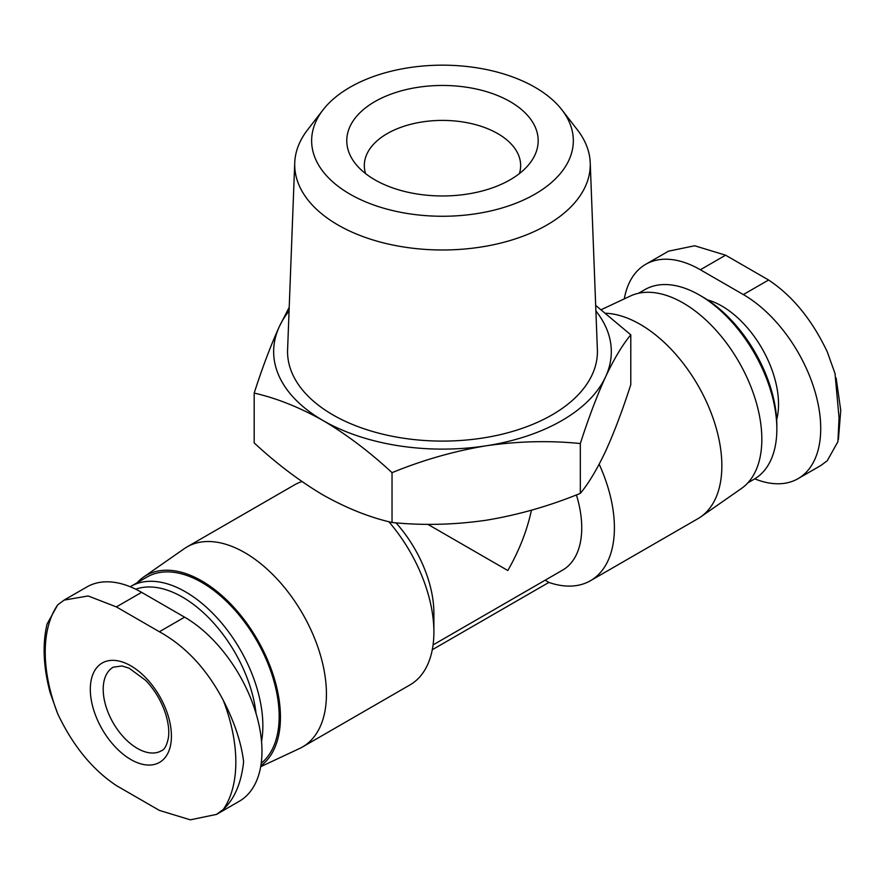 <?xml version="1.0" encoding="UTF-8"?>
<svg xmlns="http://www.w3.org/2000/svg" width="885" height="885" viewBox="0 0 885 885"><rect width="100%" height="100%" fill="white"/><g stroke="black" fill="none" stroke-linecap="round" stroke-linejoin="round"><path stroke-width="1.33" d="M700.367 269.759L743.345 294.572A109.408 63.167 60 0 1 814.831 390.982A109.408 63.167 60 0 1 798.06 478.663L820.904 465.466L827.254 460.742L837.896 441.715L839.068 417.974L835.009 373.448L827.254 351.799C812.065 319.817 792.506 295.878 768.578 280.003L725.6 255.19L694.659 245.764L668.529 251.163L645.663 264.338A109.408 63.167 60 0 1 700.367 269.759L725.6 255.19M216.46 814.443L239.304 801.257A109.408 63.167 -120 0 0 256.075 713.575A109.408 63.167 -120 0 0 184.6 617.166L141.622 592.353A109.408 63.167 -120 0 0 86.918 586.932L64.063 600.119L88.113 595.948L116.389 606.911L159.366 631.735C185.607 646.271 206.924 669.182 223.341 700.466C234.58 722.348 241.339 742.781 243.618 761.764C241.317 783.015 234.558 798.901 223.341 809.41L216.438 814.421L190.308 819.831L159.366 810.394L116.389 785.581C92.46 769.707 72.902 745.778 57.713 713.786L49.958 692.136M64.074 600.141L57.713 604.853L47.082 623.991C42.347 643.937 43.31 666.648 49.991 692.136M141.733 673.839A57.37 33.121 -120 0 0 90.679 683.176A57.37 33.121 -120 0 0 130.869 759.54A57.37 33.121 -120 0 0 171.059 742.227A57.37 33.121 -120 0 0 141.733 673.839M427.787 524.307L507.813 570.515C519.152 550.747 527.029 530.635 531.454 510.191M433.064 644.922L562.606 570.128A92.394 53.343 -120 0 0 576.412 494.914M260.666 766.72L299.595 748.489A115.493 66.674 -120 0 0 302.515 746.962L409.965 684.924A115.493 66.674 -120 0 0 433.893 632.056L433.893 613.194A92.394 53.343 -120 0 0 395.971 522.825M432.278 649.734L548.866 582.43L545.16 580.206M548.866 582.43A115.493 66.674 -120 0 0 590.483 580.704A115.493 66.674 -120 0 0 599.178 464.205M433.893 632.056A115.493 66.674 -120 0 0 388.769 521.674M301.973 481.562A115.493 66.674 -120 0 0 294.484 484.891L187.023 546.93A115.493 66.674 -120 0 0 184.246 548.7L143.492 577.131A111.245 64.229 -120 0 0 137.042 582.806M254.183 393.084L254.183 442.909C276.585 463.685 299.55 481.053 323.102 495.014C346.666 508.244 369.631 517.404 392.033 522.493C422.776 525.601 454.16 524.849 486.175 520.236C518.179 514.937 549.563 505.977 580.328 493.365C588.569 483.476 596.977 469.459 605.561 451.317C614.135 432.488 622.542 410.264 630.784 384.643L630.784 334.829C622.553 344.719 614.135 358.735 605.561 376.877C596.988 395.706 588.58 417.93 580.328 443.54C549.585 440.431 518.201 441.184 486.175 445.797C454.182 451.096 422.798 460.056 392.033 472.667C369.631 451.892 346.654 434.524 323.102 420.563C299.55 407.332 276.574 398.173 254.183 393.084C262.425 367.474 270.832 345.25 279.406 326.421L289.218 307.305M595.682 305.402L630.784 334.829M580.328 493.365L580.328 443.54M392.033 522.493L392.033 472.667M374.809 179.788A95.713 55.257 0 0 0 529.849 163.271A95.713 55.257 0 0 0 442.489 85.458A95.713 55.257 0 0 0 355.117 163.271A95.713 55.257 0 0 0 374.809 179.788M349.962 194.136A130.847 75.546 0 0 0 516.685 202.942A130.847 75.546 0 0 0 561.931 109.873A130.847 75.546 0 0 0 442.489 65.169A130.847 75.546 0 0 0 323.036 109.873A130.847 75.546 0 0 0 349.962 194.136M323.036 109.873L307.582 129.829A147.784 85.325 0 0 0 294.738 162.774A147.784 85.325 0 0 0 337.993 224.989A147.784 85.325 0 0 0 500.545 243.121A147.784 85.325 0 0 0 590.229 162.774A147.784 85.325 0 0 0 577.385 129.829L561.931 109.873M294.738 162.774L287.592 349.675A154.93 89.451 0 0 0 332.937 414.899A154.93 89.451 0 0 0 503.355 433.904A154.93 89.451 0 0 0 597.375 349.675L590.229 162.774M289.074 310.956A168.825 97.472 0 0 0 279.406 326.421A168.825 97.472 0 0 0 323.102 420.563A168.825 97.472 0 0 0 486.175 445.797A168.825 97.472 0 0 0 605.561 376.877A168.825 97.472 0 0 0 595.893 310.956M624.301 298.876A109.408 63.167 60 0 1 645.663 264.338M798.06 478.663A109.408 63.167 60 0 1 754.739 478.84M747.925 482.79L754.186 479.172A109.408 63.167 -120 0 0 776.842 429.092L776.842 425.574A105.116 60.689 -120 0 0 702.524 296.84L699.482 295.081A109.408 63.167 -120 0 0 644.778 289.672L638.516 293.278M776.842 429.092A109.408 63.167 -120 0 0 699.482 295.081M590.483 580.704L697.944 518.665A115.493 66.674 -120 0 0 700.721 516.895L741.475 488.465A111.245 64.229 -120 0 0 738.798 361.722A111.245 64.229 -120 0 0 630.374 296.021L601.225 309.684M700.721 516.895A115.493 66.674 -120 0 0 705.92 400.639A115.493 66.674 -120 0 0 605.727 313.257M302.515 746.962A115.493 66.674 -120 0 0 302.515 613.604A115.493 66.674 -120 0 0 187.023 546.93M260.809 765.879A111.245 64.229 -120 0 0 254.194 634.279A111.245 64.229 -120 0 0 143.492 577.131M261.197 763.29A109.408 63.167 -120 0 0 253.984 635.939A109.408 63.167 -120 0 0 147.087 577.009L130.781 586.412A109.408 63.167 -120 0 0 130.228 586.744M261.54 741.508A109.408 63.167 -120 0 0 221.571 622.974A109.408 63.167 -120 0 0 130.781 586.412M256.064 713.52A105.116 60.689 -120 0 0 209.734 618.847A105.116 60.689 -120 0 0 135.726 589.2M519.384 173.615A78.157 45.124 0 0 0 520.645 165.528A78.157 45.124 0 0 0 442.489 120.404A78.157 45.124 0 0 0 364.321 165.528A78.157 45.124 0 0 0 365.582 173.615M223.341 809.41A134.785 77.814 -120 0 0 223.341 700.466M57.713 604.853A134.785 77.814 -120 0 0 57.713 713.786M776.676 419.778A80.159 46.285 -120 0 0 707.458 299.882M137.319 748.378A48.244 27.855 -120 0 0 161.446 750.768C164.61 749.573 166.955 745.148 168.449 737.493C169.323 731.209 168.482 723.642 165.915 714.826C161.789 701.761 155.063 690.289 145.726 680.421L129.144 668.175L121.92 665.951L113.191 667.202A48.244 27.855 -120 0 0 105.802 705.854A48.244 27.855 -120 0 0 137.319 748.378M184.6 617.166L159.366 631.735M141.622 592.353L116.389 606.911M743.345 294.572L768.578 280.003M836.126 377.972L840.75 410.397L838.416 439.38"/></g></svg>
